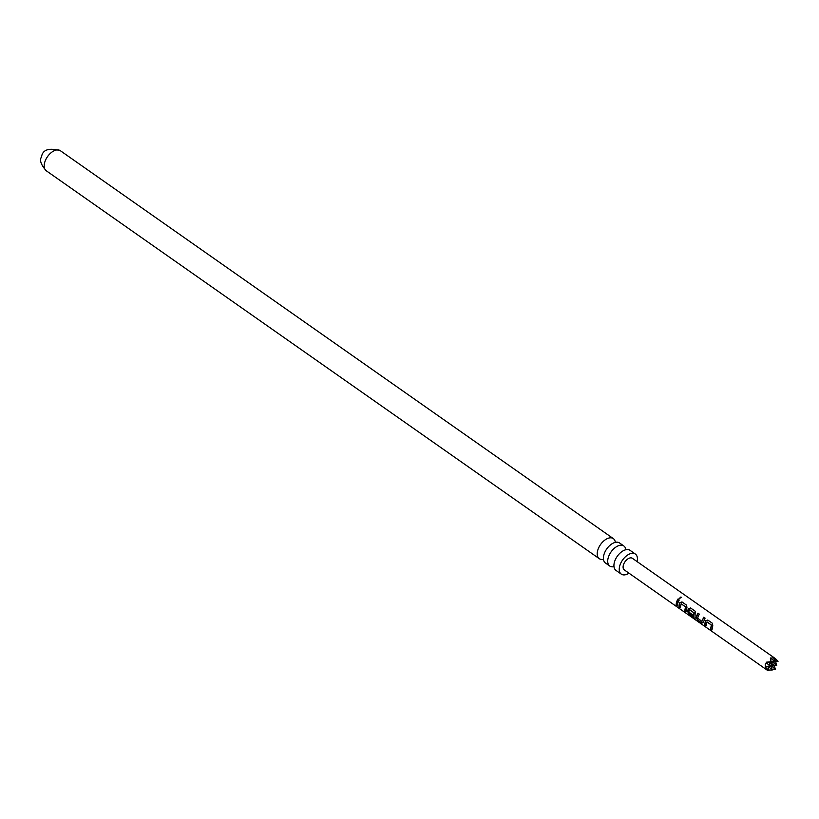 <?xml version="1.0" encoding="UTF-8"?>
<svg xmlns="http://www.w3.org/2000/svg" width="819" height="819" viewBox="0 0 819 819"><rect width="100%" height="100%" fill="white"/><g stroke="black" fill="none" stroke-linecap="round" stroke-linejoin="round"><path stroke-width="1.23" d="M680.968 596.959L679.043 598.679L681.193 597.307M679.105 598.74L681.213 597.409M773.832 657.708L770.996 658.148L774.794 661.793L773.576 657.452L778.05 661.291L775.45 658.65L632.401 558.312A7.074 4.075 125 0 0 623.454 564.854A7.074 4.075 125 0 0 624.273 569.881L767.321 670.229M676.453 602.026L677.907 599.078L679.227 600.01L677.784 602.958L677.446 605.804L676.115 604.883L676.453 602.026M679.279 604.012L679.821 602.641L681.971 601.924L686.609 605.18L686.936 607.626L686.056 611.854L684.735 610.923L685.493 606.951L681.183 603.757L680.272 607.79L678.941 606.859L679.279 604.012M687.899 610.053L688.441 608.681L690.581 607.974L695.218 611.23L694.921 618.898L688.083 614.045L693.335 617.731L693.959 612.899L689.649 609.694L689.076 610.882L688.799 612.008L692.639 614.834L692.598 616.441L688.799 613.769L687.581 611.424L687.899 610.053M696.508 616.093L697.962 613.144L699.283 614.076L697.563 618.15L701.914 621.345L703.746 617.209L705.077 618.14L703.316 622.46L702.047 623.075L697.409 619.819L696.201 617.475L696.508 616.093M705.128 622.143L705.671 620.761L707.811 620.055L712.458 623.31L712.786 625.747L711.906 629.975L710.575 629.053L711.342 625.081L707.022 621.887L706.111 625.921L704.79 624.989L705.128 622.143M770.249 666.431L765.325 666.379L765.233 664.301L766.451 662.776L770.249 666.431L769.266 662.274M770.996 658.148L770.321 657.964L771.017 661.793L766.164 662.192L766.451 662.776M772.952 661.772L776.76 665.417L775.368 660.769M771.662 665.908L775.46 669.553L774.068 664.905M768.949 670.556L767.249 670.167L768.263 670.556L765.867 667.598L768.949 670.556L767.966 666.4M765.325 666.379L765.867 667.598M703.316 622.46L702.047 623.075L697.409 619.819M694.921 618.898L688.308 613.851M637.11 561.619A12.254 7.054 125 0 0 635.37 554.064A12.254 7.054 125 0 0 619.881 565.407A12.254 7.054 125 0 0 621.293 574.129A12.254 7.054 125 0 0 628.992 573.198M621.293 574.129L615.99 570.403A12.254 7.054 -55 0 1 614.086 563.667A12.254 7.054 -55 0 1 614.567 561.68A12.254 7.054 -55 0 1 623.075 550.849A12.254 7.054 -55 0 1 630.067 550.337L635.37 554.064M625.859 549.733A12.254 7.054 125 0 0 623.853 545.986A12.254 7.054 125 0 0 608.353 557.319A12.254 7.054 125 0 0 609.776 566.052A12.254 7.054 125 0 0 613.984 566.656M609.776 566.052L605.466 563.022A12.254 7.054 -55 0 1 603.562 556.285A12.254 7.054 -55 0 1 604.043 554.299A12.254 7.054 -55 0 1 612.561 543.468A12.254 7.054 -55 0 1 619.543 542.956L623.853 545.986M615.335 542.352A12.254 7.054 125 0 0 613.339 538.605A12.254 7.054 125 0 0 597.839 549.948A12.254 7.054 125 0 0 599.262 558.671A12.254 7.054 125 0 0 603.47 559.275M776.76 665.417L773.371 665.386M768.406 666.41L772.204 670.055L768.826 670.024M775.46 669.553L772.082 669.522M778.05 661.291L774.672 661.261M771.017 661.793L770.761 658.978M771.539 662.295L767.546 662.254M774.794 661.793L771.416 661.762M769.706 662.274L773.505 665.929L772.522 661.772M772.204 670.055L771.222 665.898M773.505 665.929L770.126 665.888M677.671 605.65L676.115 604.883M676.351 604.719L678.06 599.17M680.497 607.637L679.176 606.705L679.821 602.641M680.016 602.661L682.125 602.026M686.291 611.691L684.96 610.759L685.687 606.971L681.183 603.757M693.959 612.899L693.335 617.731M695.147 618.693L694.553 618.775M692.833 616.277L689.025 613.615L687.817 611.332L688.441 608.681M688.636 608.712L690.734 608.067M694.164 612.909L689.649 609.694M697.645 619.655L696.201 617.475M701.914 621.345L703.9 617.301M696.426 617.372L698.116 613.247M703.541 622.368L702.282 622.911M706.347 625.757L705.026 624.836L705.671 620.761M705.865 620.792L707.964 620.157M712.131 629.821L710.81 628.89L711.537 625.092L707.022 621.887M46.243 170.751C40.93 164.732 39.343 160.125 41.503 156.931C42.619 149.652 48.884 147.574 60.319 150.686A12.254 7.054 125 0 0 44.82 162.029A12.254 7.054 125 0 0 46.243 170.751L599.262 558.671M60.319 150.686L613.339 538.605"/></g></svg>
